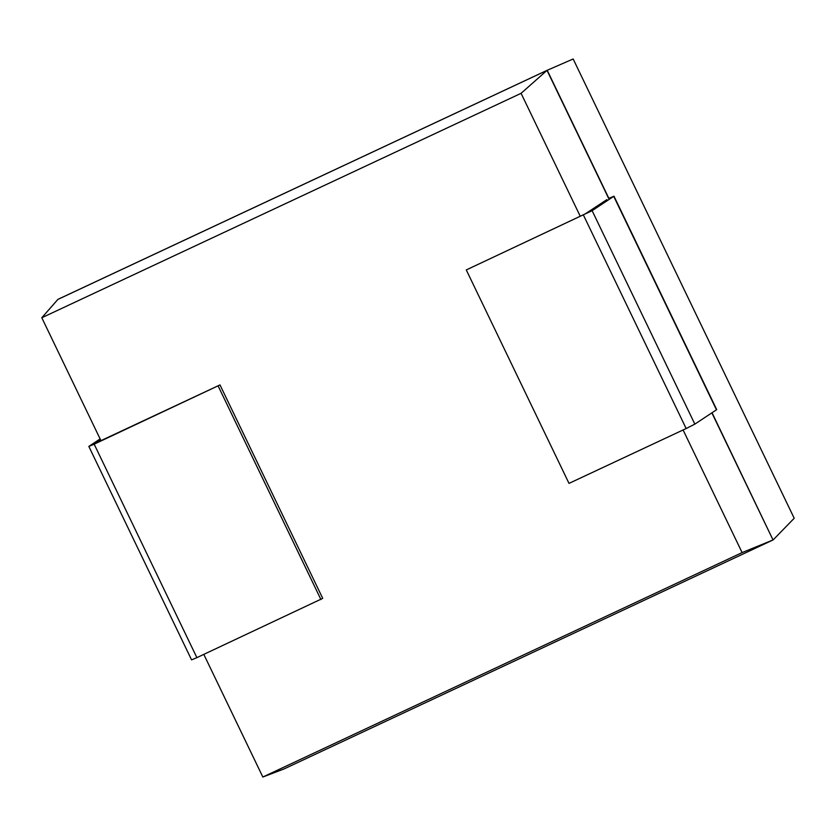 <?xml version="1.0" encoding="UTF-8"?>
<svg xmlns="http://www.w3.org/2000/svg" width="836" height="836" viewBox="0 0 836 836"><rect width="100%" height="100%" fill="white"/><g stroke="black" fill="none" stroke-linecap="round" stroke-linejoin="round"><path stroke-width="1.25" d="M711.875 412.89L773.028 539.962L712.053 412.775M694.841 424.124L592.118 210.672L466.279 269.934L569.013 483.386L686.157 428.534L694.841 424.124L716.713 409.65L613.99 196.199L608.671 198.435L547.026 70.37L573.162 58.98L794.2 518.257L773.206 539.847M608.859 198.351L547.214 70.255L57.945 299.351L41.8 317.743L100.957 440.656M683.096 429.965L742.107 552.596L773.028 539.962L283.759 769.068L262.838 777.02L203.817 654.389M57.757 299.476L547.026 70.37L521.079 93.318L41.8 317.743M580.226 216.231L521.079 93.318M742.107 552.596L262.838 777.02M613.99 196.199L592.118 210.672M466.279 269.934L585.231 213.901L606.873 199.626M219.993 384.915L322.727 598.367L196.888 657.639L94.165 444.188L219.993 384.915L95.962 442.996L100.602 439.935M100.121 438.931L88.835 446.424L191.569 659.876L196.888 657.639M320.93 599.558L218.206 386.107M88.835 446.424L94.165 444.188M716.483 409.849L613.76 196.397M686.157 428.534L583.434 215.082"/></g></svg>
